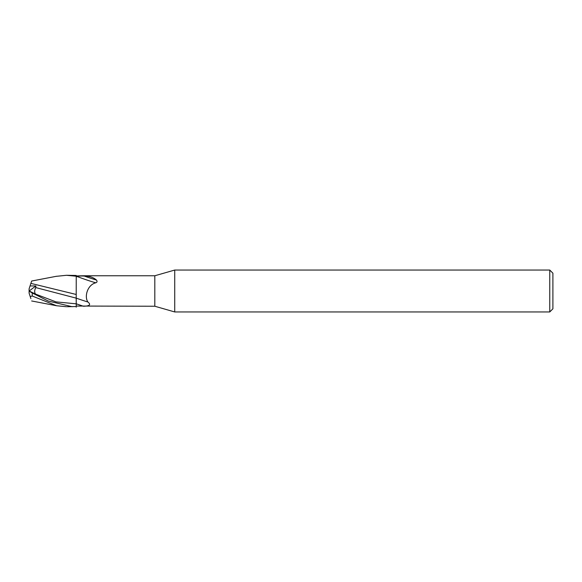 <?xml version="1.0" encoding="UTF-8"?>
<svg xmlns="http://www.w3.org/2000/svg" width="582" height="582" viewBox="0 0 582 582"><rect width="100%" height="100%" fill="white"/><g stroke="black" fill="none" stroke-linecap="round" stroke-linejoin="round"><path stroke-width="0.87" d="M174.724 311.952L154.812 306.241L154.812 275.759L174.724 270.048L549.757 270.048L552.9 273.191L552.9 308.809L549.757 311.952L174.724 311.952L174.724 270.048M549.757 311.952L549.757 270.048M76.206 301.338L76.242 275.461L66.472 275.286L76.242 276.224M154.812 306.241L76.242 306.045L76.242 306.539L67.214 306.714M82.891 275.759L154.812 275.759M83.422 275.759L76.242 275.955M76.242 277.003L77.1 276.523C78.199 276.072 80.585 275.919 84.252 276.057C89.344 276.05 93.411 277.381 96.445 280.037C97.42 281.382 97.194 282.292 95.775 282.787C87.54 284.838 84.121 296.478 87.875 301.978C91.178 304.662 89.693 306.088 83.422 306.241A23.615 1.077 -160.4 0 1 76.242 303.797L76.242 298.144A17.104 0.778 -160.4 0 0 87.875 301.978M76.242 306.045L76.242 306.539M77.1 276.523A16.231 0.742 -160.4 0 0 95.775 282.787M84.252 276.057A17.045 0.778 -160.4 0 0 96.445 280.037M76.242 294.477L30.882 283.383L31.646 281.033L30.046 285.944L35.917 285.951L35.72 287.566L76.191 298.137M76.249 307.165L76.227 303.833L76.249 307.165M72.19 306.714L48.233 301.025L32.243 292.972L32.243 296.02L56.585 305.746L66.472 306.721M76.198 300.108L76.227 303.833L55.937 301.869L35.655 294.136C34.331 292.731 34.353 290.542 35.72 287.566M29.988 286.133L30.933 283.23M29.1 290.978L35.655 294.136M32.25 292.979L29.122 291.167L29.638 290.971M30.882 298.617L29.1 293.139L29.1 290.454M56.178 276.341L66.479 275.286M30.206 296.544L32.243 296.02M29.122 290.833L29.638 291.029M29.1 291.022L29.1 288.861L30.046 285.944M29.115 290.985L35.917 285.951M29.129 291.16L32.992 292.957M56.585 276.254L31.646 281.033M31.646 300.967L56.585 305.746"/></g></svg>
